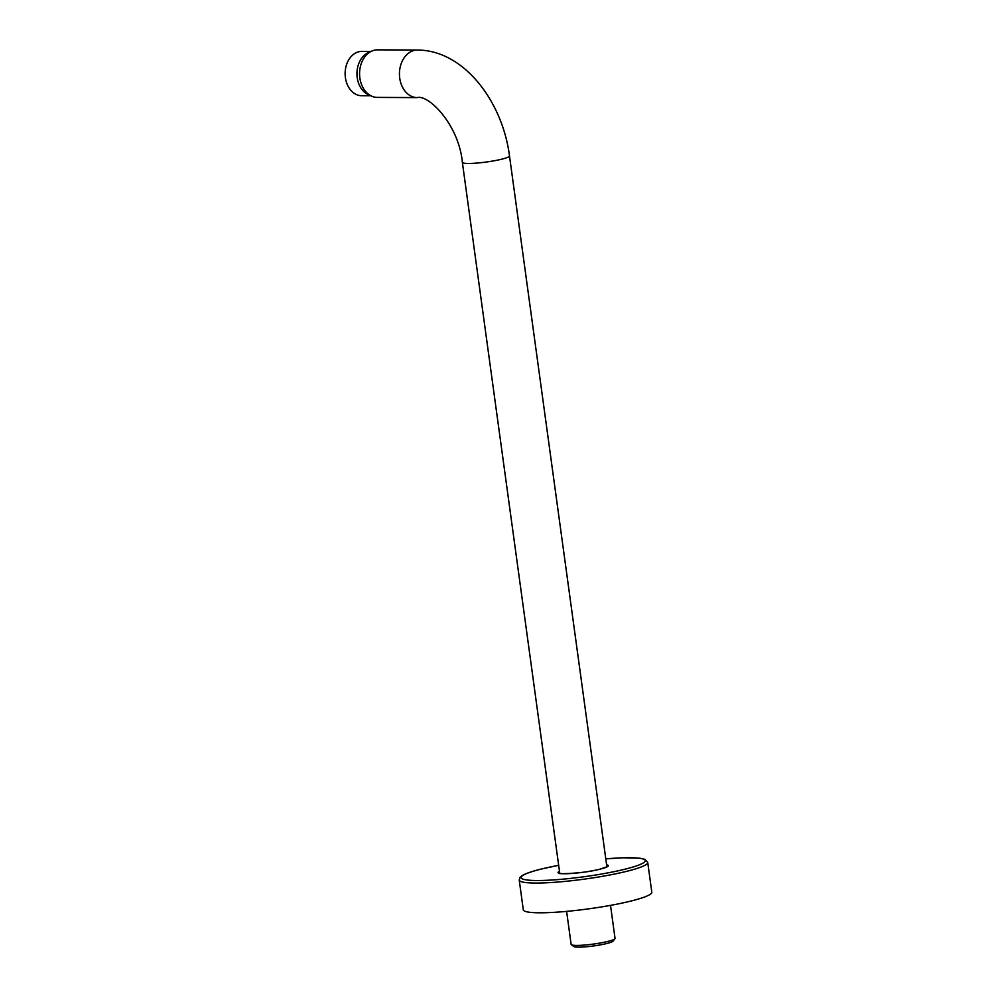 <?xml version="1.0" encoding="UTF-8"?>
<svg xmlns="http://www.w3.org/2000/svg" width="997" height="997" viewBox="0 0 997 997"><rect width="100%" height="100%" fill="white"/><g stroke="black" fill="none" stroke-linecap="round" stroke-linejoin="round"><path stroke-width="1.5" d="M610.525 905.376L615.037 938.376A22.158 2.704 172.2 0 1 614.925 938.738L613.08 941.118A19.99 2.443 172.2 0 1 599.434 945.044A19.99 2.443 172.2 0 1 578.572 947.15A19.99 2.443 172.2 0 1 573.761 946.502L571.343 944.707A22.158 2.704 172.2 0 1 571.131 944.396L566.62 911.395M614.925 938.738A22.158 2.704 172.2 0 1 599.795 943.087A22.158 2.704 172.2 0 1 576.69 945.418A22.158 2.704 172.2 0 1 571.343 944.707M370.859 95.749L361.687 95.712A22.158 16.675 -89.7 0 1 345.186 75.535A22.158 16.675 -89.7 0 1 358.82 51.757A22.158 16.675 -89.7 0 1 361.911 51.395L371.083 51.433M369.949 95.238A22.158 16.675 -89.7 0 1 356.951 73.529A22.158 16.675 -89.7 0 1 370.174 51.944M359.581 74.227A19.99 15.042 -89.7 0 1 359.581 72.856M417.456 50.049A23.778 17.896 -89.7 0 0 414.129 50.448A23.778 17.896 -89.7 0 0 399.51 75.959A23.778 17.896 -89.7 0 0 417.207 97.606L377.34 97.407A23.778 17.896 -89.7 0 1 359.643 75.76A23.778 17.896 -89.7 0 1 374.261 50.249A23.778 17.896 -89.7 0 1 377.589 49.85L417.456 50.049C463.605 50.074 502.463 101.096 509.492 155.918A23.778 2.904 -7.8 0 1 501.603 159.221A23.778 2.904 -7.8 0 1 476.466 163.109A23.778 2.904 -7.8 0 1 462.371 162.374L559.753 873.247C554.307 874.145 582.609 873.92 599.696 869.222L606.874 866.792L509.492 155.918M630.278 901.213A64.855 7.926 172.2 0 1 561.735 911.806A64.855 7.926 172.2 0 1 523.3 909.8L519.225 880.039A64.855 7.926 -7.8 0 0 557.659 882.058A64.855 7.926 -7.8 0 0 626.191 871.453A64.855 7.926 -7.8 0 0 647.726 862.442L651.814 892.203A64.855 7.926 -7.8 0 1 630.278 901.213M558.669 865.309A62.686 7.664 -7.8 0 0 541.894 868.91A62.686 7.664 -7.8 0 0 536.785 880.513A62.686 7.664 -7.8 0 0 624.483 869.322A62.686 7.664 -7.8 0 0 605.79 858.866L623.424 857.769L640.037 858.23L644.959 859.389L647.726 862.442M606.6 864.81A25.399 3.103 -7.8 0 1 599.92 869.197A25.399 3.103 172.2 0 1 569.125 873.609A25.399 3.103 172.2 0 1 559.479 871.266M417.207 97.606C428.548 94.291 458.882 124.812 462.371 162.374M558.669 865.296L541.67 868.935C532.086 871.266 525.531 873.534 522.004 875.702L519.948 877.497L519.225 880.039"/></g></svg>
